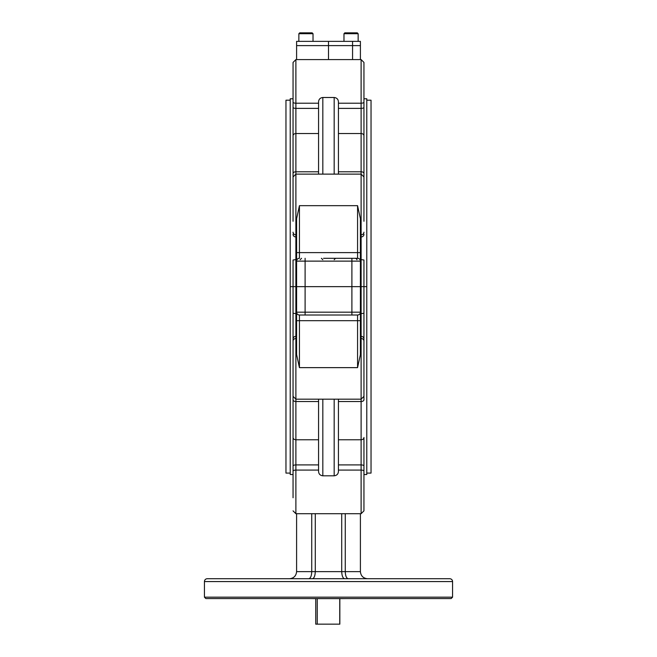 <?xml version="1.0" encoding="UTF-8"?>
<svg xmlns="http://www.w3.org/2000/svg" width="657" height="657" viewBox="0 0 657 657"><rect width="100%" height="100%" fill="white"/><g stroke="black" fill="none" stroke-linecap="round" stroke-linejoin="round"><path stroke-width="0.99" d="M296.594 59.59L296.594 41.358L360.406 41.358L360.406 59.59L295.888 59.59L295.888 234.812L296.594 234.812M293.055 98.78L290.222 98.78L290.222 286.649L296.594 286.649L296.594 218.74L299.436 205.666L357.564 205.666L360.406 218.74L360.406 261.125A2.833 2.833 0 0 0 357.564 258.291L333.46 258.291M318.571 171.781L295.888 171.781A2.833 1.7 180 0 0 293.055 173.481L293.055 62.431L293.055 75.547L293.055 62.431L295.888 59.59L293.055 62.431M363.945 190.07L363.945 107.296A2.833 1.084 180 0 1 361.112 108.389L361.112 59.59L363.945 62.431L363.945 106.738M363.945 179.139L363.945 221.261M293.055 221.261L293.055 176.955L295.888 174.121L361.112 174.121L361.112 108.389L338.429 108.389L338.429 103.215L361.112 103.215A2.833 1.084 180 0 0 363.945 102.131L363.945 91.142M293.055 106.738L293.055 190.07M363.945 98.78L366.778 98.78L366.778 474.518L363.945 474.518M299.436 315.007L299.436 367.633L296.594 354.558L296.594 312.174A2.833 2.833 0 0 0 299.436 315.007A2.833 2.833 0 0 1 296.594 312.174L305.103 312.174L305.103 315.007L299.436 315.007L357.564 315.007L351.897 315.007L351.897 286.649L366.778 286.649L363.945 286.649L363.945 396.343L361.112 399.177L361.112 338.486A2.833 2.62 0 0 1 363.945 341.106M323.54 258.291L357.564 258.291L357.564 205.666M293.055 232.192A2.833 2.62 180 0 0 295.888 234.812L295.888 236.955L296.594 236.955M293.055 234.335A2.833 2.62 180 0 0 295.888 236.955L295.888 259.605L296.594 259.605L296.594 261.125A2.833 2.833 0 0 1 299.436 258.291A2.833 2.833 0 0 0 296.594 261.125A2.833 2.833 0 0 1 299.436 258.291L299.436 252.617L360.406 252.617M293.055 474.518L290.222 474.518L290.222 286.649L305.103 286.649L305.103 312.174L360.406 312.174L360.406 354.558L357.564 367.633L357.564 315.007A2.833 2.833 0 0 0 360.406 312.174L360.406 313.685L363.945 313.29L363.945 352.037M293.055 392.015L293.055 260.008L295.888 259.605L295.888 401.517L318.571 401.517L318.571 399.177L318.571 471.562C318.801 474.075 320.222 475.496 322.825 475.808L334.175 475.808L334.175 399.177M293.055 179.139L293.055 181.283M328.5 41.358L328.5 45.612L296.594 45.612L352.563 45.612L328.5 45.612L328.5 59.59M360.406 45.612L352.563 45.612L360.406 45.612L360.406 41.358M318.571 174.121L318.571 101.736C318.801 99.223 320.222 97.811 322.825 97.491L334.175 97.491C336.778 97.803 338.199 99.223 338.429 101.736L338.429 174.121L338.429 171.781L361.112 171.781A2.833 1.7 180 0 1 363.945 173.481L363.945 135.802A2.833 2.267 180 0 0 361.112 133.535L338.429 133.535M293.055 91.142L293.055 102.131A2.833 1.084 180 0 0 295.888 103.215L318.571 103.215L318.571 108.389L295.888 108.389A2.833 1.084 180 0 1 293.055 107.296M360.406 236.955L361.112 236.955L361.112 234.812A2.833 2.62 -0 0 0 363.945 232.192M360.406 234.812L361.112 234.812L361.112 174.121L363.945 176.955M357.564 258.291A2.833 2.833 0 0 1 360.406 261.125L360.406 286.649L361.112 286.649L361.112 259.605L360.406 259.605L360.406 261.125L305.103 261.125L305.103 286.649L351.897 286.649L296.594 286.649L296.594 313.685L293.055 313.29M363.945 234.335A2.833 2.62 0 0 1 361.112 236.955L361.112 259.605L363.945 260.008L363.945 286.649L361.112 286.649L361.112 336.343A2.833 2.62 -0 0 1 363.945 338.963M293.055 497.751L293.055 399.817A2.833 1.7 0 0 0 295.888 401.517L295.888 439.763L318.571 439.763L318.571 401.517M363.945 471.168L363.945 510.867L361.112 513.708L361.112 470.084A2.833 1.084 0 0 1 363.945 471.168L363.945 466.56M338.429 439.763L361.112 439.763L361.112 401.517L338.429 401.517L338.429 399.177L338.429 471.562C338.199 474.075 336.778 475.487 334.175 475.808M207.275 578.727L449.725 578.727A2.833 2.833 0 0 1 452.566 581.568L452.566 597.164L204.434 597.164L204.434 581.568A2.833 2.833 0 0 1 207.275 578.727L309.357 578.727M452.566 597.164L451.145 598.576L205.855 598.576L204.434 597.164M293.055 286.649L293.055 352.037M293.055 367.633L293.055 437.496A2.833 2.267 0 0 0 295.888 439.763L295.888 464.91L318.571 464.91M293.055 396.343L295.888 399.177L361.112 399.177L361.112 401.517A2.833 1.7 -0 0 0 363.945 399.817L363.945 383.228M293.055 471.168A2.833 1.084 0 0 1 295.888 470.084L295.888 513.708L360.406 513.708L360.406 571.639C360.849 575.918 363.214 578.275 367.493 578.727M449.725 578.727L347.643 578.727M341.714 513.708L341.714 571.639C341.903 575.918 342.88 578.275 344.654 578.727L308.806 578.727C310.572 578.275 311.558 575.918 311.738 571.639L315.286 571.639C315.097 575.918 314.12 578.275 312.346 578.727M345.262 513.708L345.262 571.639C345.442 575.918 346.428 578.275 348.194 578.727M296.594 513.708L296.594 571.639C296.151 575.918 293.786 578.275 289.507 578.727M311.738 513.708L311.738 571.639L296.594 571.639M315.286 513.708L315.286 571.639L360.406 571.639M363.945 394.159L363.945 392.015M363.945 437.496L363.945 465.994A2.833 1.084 -0 0 0 361.112 464.91L361.112 439.763A2.833 2.267 0 0 0 363.945 437.496M351.897 258.291L351.897 286.649L360.406 286.649L360.406 312.174M339.751 624.15L339.751 598.626L317.249 598.626L317.249 624.15L339.841 624.15L339.841 598.626L345.516 598.576M311.484 598.576L315.738 598.626L315.738 624.15L317.249 624.15M290.222 473.097L285.967 473.097L285.967 100.201L290.222 100.201M366.778 473.097L371.033 473.097L371.033 100.201L366.778 100.201M312.157 32.85L313.028 33.704L298.853 33.704L299.707 32.85L312.157 32.85M352.702 32.85L357.293 32.85L358.147 33.704L343.972 33.704L344.818 32.85L352.702 32.85M354.509 32.85L349.762 32.85M346.305 32.85L344.818 32.85M296.594 252.617L299.436 252.617L299.436 205.666M296.594 261.125L305.103 261.125L305.103 258.291M318.571 133.535L295.888 133.535A2.833 2.267 180 0 0 293.055 135.802M352.563 59.59L352.563 41.358M322.825 97.491L322.825 174.121M334.175 174.121L334.175 97.491M293.055 341.106A2.833 2.62 0 0 1 295.888 338.486L296.594 338.486M360.406 338.486L361.112 338.486L361.112 336.343L360.406 336.343M338.429 470.084L361.112 470.084L361.112 464.91L338.429 464.91M293.055 465.994A2.833 1.084 0 0 1 295.888 464.91L295.888 470.084L318.571 470.084M452.566 581.568L204.434 581.568M360.406 320.682L296.594 320.682M299.436 367.633L357.564 367.633M322.825 399.177L322.825 475.808M293.055 338.963A2.833 2.62 0 0 1 295.888 336.343L296.594 336.343M298.878 33.704L298.853 41.358M360.406 59.59L361.112 59.59L363.945 62.431M360.406 513.708L361.112 513.708L363.945 510.867M295.888 513.708L293.055 510.867L295.888 513.708M322.825 259.712L321.413 258.291M300.142 259.712L301.563 258.291M356.858 259.712C357.26 259.449 356.792 258.973 355.437 258.291M334.175 259.712L335.587 258.291M313.028 41.358L313.028 33.704M358.147 41.358L358.147 33.704M343.972 41.358L343.972 33.704"/></g></svg>
